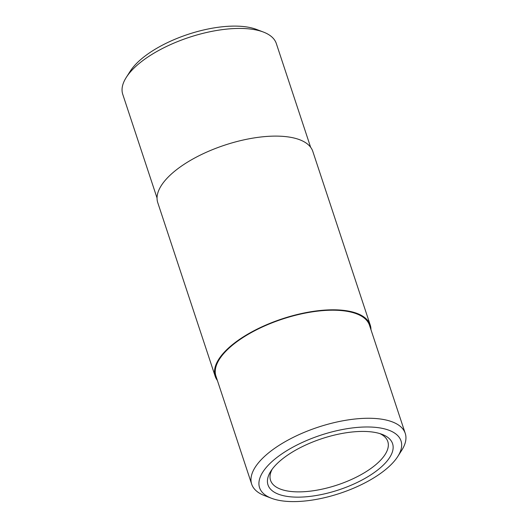 <?xml version="1.0" encoding="UTF-8"?>
<svg xmlns="http://www.w3.org/2000/svg" width="528" height="528" viewBox="0 0 528 528"><rect width="100%" height="100%" fill="white"/><g stroke="black" fill="none" stroke-linecap="round" stroke-linejoin="round"><path stroke-width="0.79" d="M379.876 433.607A61.756 25.384 -18.3 0 1 387.809 441.553A61.756 25.384 -18.3 0 1 367.019 471.101A61.756 25.384 -18.3 0 1 307.738 491.423A61.756 25.384 -18.3 0 1 270.554 480.335A61.756 25.384 -18.3 0 1 272.184 469.22M370.491 475.075A65.611 26.968 161.7 0 0 382.074 434.353A65.611 26.968 161.7 0 0 321.823 438.682A65.611 26.968 161.7 0 0 270.864 471.134A65.611 26.968 161.7 0 0 294.545 497.086A65.611 26.968 161.7 0 0 370.491 475.075M375.936 476.533A74.501 30.624 -18.3 0 1 271.484 498.274A74.501 30.624 -18.3 0 1 320.674 435.217A74.501 30.624 -18.3 0 1 397.762 456.515A74.501 30.624 -18.3 0 1 375.936 476.533M263.373 32.043L256.516 29.429A74.501 30.624 161.7 0 0 188.1 34.346A74.501 30.624 161.7 0 0 130.238 71.194L126.291 77.378A80.876 33.244 -18.3 0 1 189.103 37.376A80.876 33.244 -18.3 0 1 263.373 32.043A80.876 33.244 -18.3 0 1 276.322 43.54L310.616 147.233M157.04 198.02L122.753 94.334A80.876 33.244 -18.3 0 1 126.291 77.378M397.762 456.515L401.709 450.331A80.876 33.244 161.7 0 0 405.247 433.376A80.876 33.244 161.7 0 0 318.028 427.211A80.876 33.244 161.7 0 0 251.678 484.163A80.876 33.244 161.7 0 0 264.627 495.667L271.484 498.274M405.247 433.376L369.514 325.314A80.876 33.244 161.7 0 0 282.289 319.15A80.876 33.244 161.7 0 0 215.939 376.101L251.678 484.163M215.206 376.345L157.753 202.633A81.649 33.561 -18.3 0 1 224.737 145.141A81.649 33.561 -18.3 0 1 312.794 151.364L370.247 325.07A81.649 33.561 161.7 0 0 282.19 318.846A81.649 33.561 161.7 0 0 215.206 376.345A81.649 33.561 161.7 0 0 217.384 380.47M370.96 329.683A81.649 33.561 161.7 0 0 370.247 325.07"/></g></svg>
